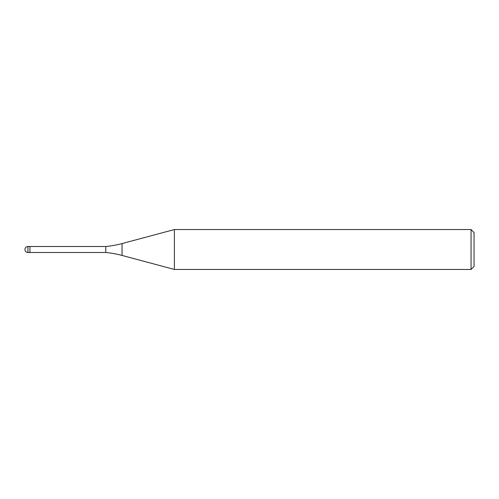 <?xml version="1.0" encoding="UTF-8"?>
<svg xmlns="http://www.w3.org/2000/svg" width="499" height="499" viewBox="0 0 499 499"><rect width="100%" height="100%" fill="white"/><g stroke="black" fill="none" stroke-linecap="round" stroke-linejoin="round"><path stroke-width="0.75" d="M105.788 252.494L29.94 252.494L29.94 246.506L105.788 246.506A99.8 99.8 0 0 0 122.055 243.568L174.394 229.54L471.056 229.54L474.05 232.534L474.05 266.466L471.056 269.46L174.394 269.46L122.055 255.432A99.8 99.8 0 0 0 105.788 252.494L105.788 246.506M471.056 269.46L471.056 229.54M174.394 269.46L174.394 229.54M29.94 252.095L29.94 246.506L27.944 246.506A2.994 2.994 0 0 0 24.95 249.5A2.994 2.994 0 0 0 27.944 252.494L27.944 246.506M122.055 255.432L122.055 243.568M27.944 252.494L29.94 252.494"/></g></svg>
